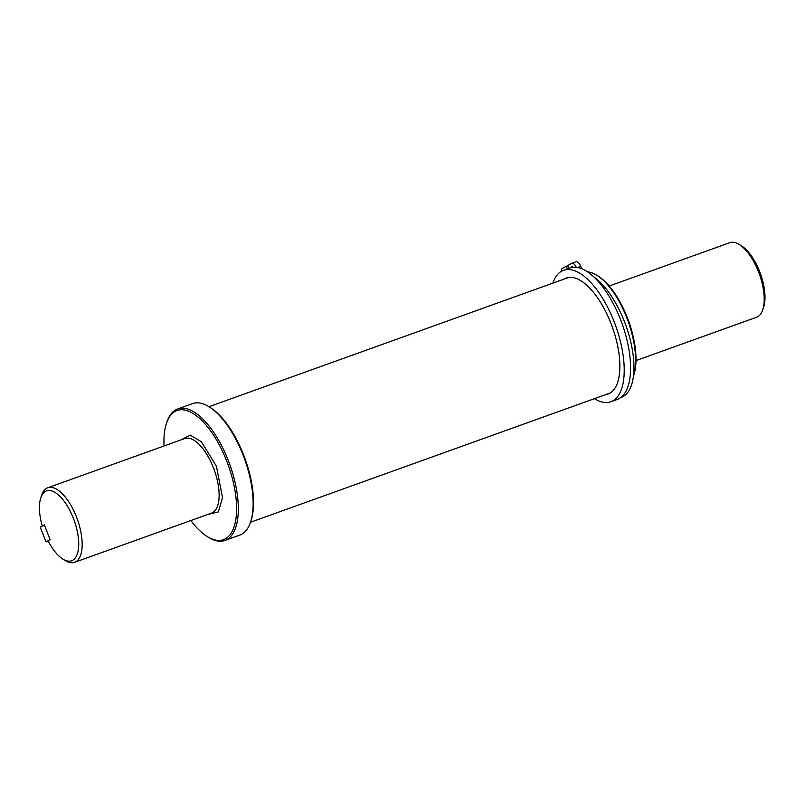 <?xml version="1.0" encoding="UTF-8"?>
<svg xmlns="http://www.w3.org/2000/svg" width="805" height="805" viewBox="0 0 805 805"><rect width="100%" height="100%" fill="white"/><g stroke="black" fill="none" stroke-linecap="round" stroke-linejoin="round"><path stroke-width="1.21" d="M48.059 540.779L46.026 541.876L40.25 527.154L44.355 524.93M46.026 541.876L48.22 541.091M564.255 279.033A61.633 26.676 70.2 0 1 566.378 278.017A61.633 26.676 70.2 0 1 610.894 323.197A61.633 26.676 70.2 0 1 608.057 394.017A61.633 26.676 70.2 0 1 605.783 394.581M552.874 283.119A69.864 30.238 70.2 0 1 563.591 270.269A69.864 30.238 70.2 0 1 614.054 321.487A69.864 30.238 70.2 0 1 610.844 401.765A69.864 30.238 70.2 0 1 594.402 398.666M563.591 270.269L569.94 267.985A69.864 30.238 70.2 0 1 620.403 319.203A69.864 30.238 70.2 0 1 617.194 399.481L610.844 401.765M594.07 277.091A66.121 28.618 70.2 0 1 624.338 321.366A66.121 28.618 70.2 0 1 621.299 397.338L620.796 397.519M576.229 267.28A6.339 2.747 -109.8 0 0 571.902 263.255A6.339 2.747 -109.8 0 0 571.741 263.326L567.656 265.539L568.783 268.407M575.978 261.806A6.339 2.747 70.2 0 1 576.139 261.736A6.339 2.747 70.2 0 1 580.717 266.375L581.361 268.025A6.339 2.747 -109.8 0 0 581.623 268.659M571.248 267.592A3.371 1.459 70.2 0 1 571.842 266.626A3.371 1.459 70.2 0 1 573.2 267.26M567.354 268.91L566.317 266.264L562.232 268.478A6.339 2.747 -109.8 0 0 561.186 271.416M567.746 265.751L566.317 266.264M164.049 446A68.616 29.694 70.2 0 1 166.494 423.249L166.937 421.921A69.864 30.238 70.2 0 1 175.872 409.755A69.864 30.238 70.2 0 1 177.694 408.94L192.516 403.617A69.864 30.238 70.2 0 1 209.069 406.787L210.256 407.521A68.616 29.694 70.2 0 1 243.553 454.714A68.616 29.694 70.2 0 1 250.969 520.815L250.526 522.133A69.864 30.238 70.2 0 1 239.769 535.114L224.947 540.437A69.864 30.238 70.2 0 1 208.384 537.277L207.207 536.543A68.616 29.694 70.2 0 1 190.835 520.543M209.069 406.787A69.864 30.238 70.2 0 1 242.979 454.845A69.864 30.238 70.2 0 1 250.526 522.133M596.887 275.31L598.065 276.055A60.144 26.032 -109.8 0 1 628.645 321.125A60.144 26.032 -109.8 0 1 633.756 375.351L633.394 376.428A61.391 26.565 -109.8 0 0 626.682 317.542A61.391 26.565 -109.8 0 0 596.887 275.31A61.391 26.565 -109.8 0 0 587.66 271.899M177.694 408.94A69.864 30.238 70.2 0 1 228.157 460.168A69.864 30.238 70.2 0 1 226.769 539.622A69.864 30.238 70.2 0 1 224.947 540.437M166.494 423.249A68.616 29.694 70.2 0 1 175.269 411.295A68.616 29.694 70.2 0 1 226.618 460.802A68.616 29.694 70.2 0 1 225.249 538.847A68.616 29.694 70.2 0 1 207.207 536.543M635.98 360.58L756.63 317.23A39.606 17.146 -109.8 0 0 757.656 316.768A39.606 17.146 -109.8 0 0 762.727 309.865A39.606 17.146 -109.8 0 0 758.451 271.718A39.606 17.146 -109.8 0 0 739.221 244.468A39.606 17.146 -109.8 0 0 729.833 242.677L609.194 286.027M40.803 497.782L41.689 495.135A39.606 17.146 70.2 0 1 47.787 487.77A39.606 17.146 70.2 0 1 76.405 516.81A39.606 17.146 70.2 0 1 74.583 562.323A39.606 17.146 70.2 0 1 65.195 560.532L62.82 559.062A37.111 16.06 70.2 0 1 48.028 540.708L50.101 539.592L44.335 524.86L42.252 525.987A37.111 16.06 70.2 0 1 40.803 497.782A37.111 16.06 70.2 0 1 74.181 520.382A37.111 16.06 70.2 0 1 62.82 559.062M762.727 309.865L763.613 307.218A37.111 16.06 -109.8 0 0 760.463 273.76A37.111 16.06 -109.8 0 0 741.596 245.938L739.221 244.468M43.389 525.756L42.252 525.987M580.636 268.286L581.361 268.025M580.717 266.375L577.638 267.481M207.841 514.435L218.326 511.91L222.512 497.631L216.434 466.316L201.431 441.774L190.121 435.062L181.055 439.882M74.583 562.323L211.544 513.107A39.606 17.146 -109.8 0 0 213.365 467.594A39.606 17.146 -109.8 0 0 184.748 438.554L47.787 487.77M571.902 263.255L576.139 261.736M208.958 406.706L568.652 277.453M250.476 522.264L610.18 393.001"/></g></svg>
